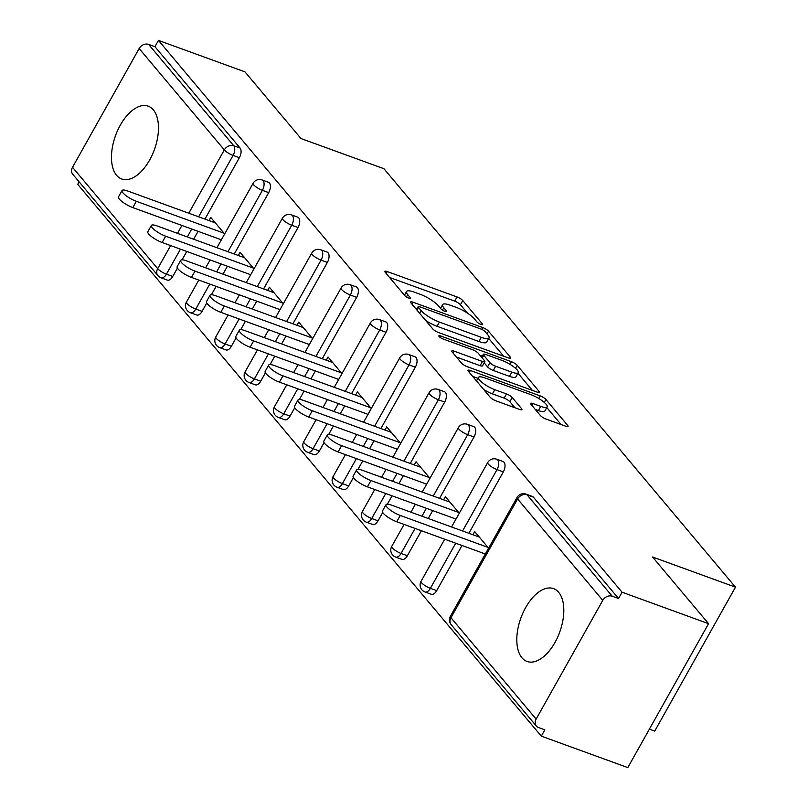 <?xml version="1.0" encoding="UTF-8"?>
<svg xmlns="http://www.w3.org/2000/svg" width="808" height="808" viewBox="0 0 808 808"><rect width="100%" height="100%" fill="white"/><g stroke="black" fill="none" stroke-linecap="round" stroke-linejoin="round"><path stroke-width="1.21" d="M480.962 324.432A3.414 0.848 29.3 0 0 482.649 324.564A3.414 0.848 29.3 0 0 482.376 323.887L462.772 300.546A4.878 1.212 29.3 0 0 457.055 296.94L387.274 271.559A4.878 1.212 29.3 0 0 384.861 271.367A4.878 1.212 29.3 0 0 385.244 272.346L404.848 295.678A3.414 0.848 29.3 0 0 408.848 298.202A3.414 0.848 29.3 0 0 410.535 298.334A3.414 0.848 29.3 0 0 410.272 297.657L407.737 294.637A15.604 3.878 29.3 0 1 406.535 291.516A15.604 3.878 29.3 0 1 414.241 292.122L420.049 294.233A15.604 3.878 29.3 0 1 438.36 305.777L440.895 308.797A3.414 0.848 29.3 0 0 444.905 311.322A3.414 0.848 29.3 0 0 446.592 311.454A3.414 0.848 29.3 0 0 446.329 310.767L443.794 307.747A15.604 3.878 29.3 0 1 442.592 304.626A15.604 3.878 29.3 0 1 450.288 305.232L456.106 307.343A15.604 3.878 29.3 0 1 474.417 318.887L476.952 321.907A3.414 0.848 29.3 0 0 480.962 324.432M558.671 592.315A38.744 20.665 -70 0 0 553.551 588.628A38.744 20.665 -70 0 0 523.079 612.646A38.744 20.665 -70 0 0 521.938 657.773A38.744 20.665 -70 0 0 527.068 661.459A38.744 20.665 -70 0 0 557.54 637.431A38.744 20.665 -70 0 0 558.671 592.315M153.338 109.868A38.744 20.665 -70 0 0 148.218 106.181A38.744 20.665 -70 0 0 117.746 130.199A38.744 20.665 -70 0 0 116.605 175.326A38.744 20.665 -70 0 0 121.735 179.002A38.744 20.665 -70 0 0 152.207 154.984A38.744 20.665 -70 0 0 153.338 109.868M540.35 415.474A4.878 1.212 29.3 0 0 546.077 419.079L565.65 426.2A4.878 1.212 29.3 0 0 568.054 426.392A4.878 1.212 29.3 0 0 567.681 425.412L545.905 399.495A4.878 1.212 29.3 0 0 540.188 395.89L470.408 370.508A4.878 1.212 29.3 0 0 467.994 370.316A4.878 1.212 29.3 0 0 468.377 371.296L490.153 397.213A4.878 1.212 29.3 0 0 495.87 400.819L519.524 409.424A4.878 1.212 29.3 0 0 521.928 409.606A4.878 1.212 29.3 0 0 521.554 408.636L512.232 397.546A4.878 1.212 29.3 0 0 506.505 393.93L494.779 389.668A13.039 3.242 29.3 0 1 483.053 383.255A13.039 3.242 29.3 0 1 478.467 377.407A13.039 3.242 29.3 0 1 484.911 377.922L530.846 394.627A13.039 3.242 29.3 0 1 542.572 401.041A13.039 3.242 29.3 0 1 547.157 406.889A13.039 3.242 29.3 0 1 540.724 406.384L533.068 403.596A4.878 1.212 29.3 0 0 530.654 403.404A4.878 1.212 29.3 0 0 531.038 404.384L540.35 415.474M158.459 40.4L244.955 71.862L300.98 138.542L383.921 168.71L735.482 587.163L652.541 556.995L708.565 623.675L622.079 592.214L158.459 40.4L154.934 46.692L148.611 44.4L233.775 145.763L240.097 148.066L154.934 46.692M508.262 357.894A4.878 1.212 29.3 0 0 510.666 358.075A4.878 1.212 29.3 0 0 510.292 357.106L488.517 331.189A4.878 1.212 29.3 0 0 482.79 327.583L413.009 302.202A4.878 1.212 29.3 0 0 410.605 302.01A4.878 1.212 29.3 0 0 410.979 302.98L432.755 328.906A4.878 1.212 29.3 0 0 438.481 332.512L508.262 357.894M517.211 365.337L538.986 391.254A4.878 1.212 29.3 0 1 539.36 392.234A4.878 1.212 29.3 0 1 536.956 392.042L467.175 366.66A4.878 1.212 29.3 0 1 461.449 363.055L452.137 351.965A4.878 1.212 29.3 0 1 451.763 350.985A4.878 1.212 29.3 0 1 454.167 351.177L482.467 361.469A4.878 1.212 29.3 0 0 484.871 361.661A4.878 1.212 29.3 0 0 484.497 360.681L478.316 353.328A4.878 1.212 29.3 0 0 472.589 349.723L443.127 339.006A3.414 0.848 29.3 0 1 440.057 337.33A3.414 0.848 29.3 0 1 438.865 335.795A3.414 0.848 29.3 0 1 440.542 335.926L511.494 361.731A4.878 1.212 29.3 0 1 517.211 365.337L515.544 368.317M649.38 729.139L654.722 731.089L735.482 587.163M72.518 167.286L157.681 268.65A7.454 6.03 -40 0 0 157.903 275.599L72.73 174.235A7.454 6.03 -40 0 1 72.518 167.286L139.158 48.53A7.454 6.03 -40 0 1 148.611 44.4M79.103 181.81L77.699 184.325L541.31 736.139L627.806 767.6L708.565 623.675M622.079 592.214L618.544 598.506L612.222 596.213A7.454 6.03 140 0 0 602.768 600.354L536.128 719.1A7.454 6.03 140 0 0 536.35 726.049A7.454 6.03 140 0 0 538.522 727.543L544.845 729.846L541.31 736.139M208.969 220.574L210.747 217.413L224.654 233.966M220.463 239.481L221.119 240.259M602.768 600.354L517.605 498.98A7.454 6.03 140 0 1 527.058 494.839A7.454 3.969 -70 0 0 526.079 494.132L532.391 496.435A7.454 3.969 110 0 1 533.381 497.142L527.058 494.839L612.222 596.213M618.544 598.506L533.381 497.142M240.097 148.066A7.454 3.969 110 0 1 239.38 157.712L204.929 219.099M198.071 231.33L193.637 239.229M186.769 251.46L182.073 259.843M177.427 268.115L172.74 276.457A7.454 3.969 110 0 1 167.377 280.103L161.055 277.811A7.454 3.969 -70 0 0 166.428 274.164L172.74 276.457M503.334 471.882L497.021 469.589A7.454 3.969 110 0 0 497.728 459.934A7.454 3.969 -70 0 0 496.748 459.227L503.061 461.53A7.454 3.969 110 0 1 504.051 462.237A7.454 3.969 110 0 1 503.334 471.882L468.892 533.27M462.024 545.501L436.704 590.638A7.454 3.969 110 0 1 431.331 594.284L425.018 591.981A7.454 3.969 -70 0 0 430.381 588.335L436.704 590.638M474.013 436.976L467.691 434.674A7.454 3.969 110 0 0 468.398 425.028A7.454 3.969 -70 0 0 467.418 424.321L473.74 426.614A7.454 3.969 110 0 1 474.72 427.331A7.454 3.969 110 0 1 474.013 436.976L439.562 498.364M432.694 510.595L428.26 518.494M421.402 530.725L407.373 555.722A7.454 3.969 110 0 1 402 559.368L395.688 557.076A7.454 3.969 -70 0 0 401.051 553.43L407.373 555.722M444.683 402.071L438.36 399.768A7.454 3.969 110 0 0 439.077 390.123A7.454 3.969 -70 0 0 438.087 389.416L444.41 391.708A7.454 3.969 110 0 1 445.39 392.415A7.454 3.969 110 0 1 444.683 402.071L410.232 463.459M403.364 475.69L398.93 483.588M392.072 495.819L387.365 504.202M382.729 512.474L378.043 520.817A7.454 3.969 110 0 1 372.68 524.463L366.357 522.16A7.454 3.969 -70 0 0 371.72 518.514L378.043 520.817M415.352 367.165L409.03 364.863A7.454 3.969 110 0 0 409.747 355.207A7.454 3.969 -70 0 0 408.757 354.5L415.08 356.803A7.454 3.969 110 0 1 416.07 357.51A7.454 3.969 110 0 1 415.352 367.165L380.901 428.553M374.043 440.784L369.609 448.682M362.741 460.913L358.035 469.296M353.399 477.568L348.713 485.911A7.454 3.969 110 0 1 343.349 489.557L337.027 487.254A7.454 3.969 -70 0 0 342.4 483.608L348.713 485.911M386.022 332.25L379.709 329.957A7.454 3.969 110 0 0 380.416 320.301A7.454 3.969 -70 0 0 379.437 319.594L385.749 321.897A7.454 3.969 110 0 1 386.739 322.604A7.454 3.969 110 0 1 386.022 332.25L351.571 393.637M344.713 405.869L340.279 413.777M333.411 426.008L328.715 434.391M324.069 442.653L319.382 451.005A7.454 3.969 110 0 1 314.019 454.651L307.696 452.349A7.454 3.969 -70 0 0 313.07 448.703L319.382 451.005M356.692 297.344L350.379 295.041A7.454 3.969 110 0 0 351.086 285.396A7.454 3.969 -70 0 0 350.106 284.689L356.419 286.981A7.454 3.969 110 0 1 357.409 287.699A7.454 3.969 110 0 1 356.692 297.344L322.251 358.732M315.383 370.963L310.949 378.861M304.081 391.092L299.384 399.475M294.738 407.747L290.062 416.09A7.454 3.969 110 0 1 284.689 419.736L278.376 417.443A7.454 3.969 -70 0 0 283.739 413.797L290.062 416.09M327.371 262.438L321.049 260.136A7.454 3.969 110 0 0 321.756 250.49A7.454 3.969 -70 0 0 320.776 249.783L327.099 252.076A7.454 3.969 110 0 1 328.078 252.783A7.454 3.969 110 0 1 327.371 262.438L292.92 323.826M286.052 336.057L281.618 343.956M274.76 356.187L270.054 364.57M265.408 372.841L260.731 381.184A7.454 3.969 110 0 1 255.358 384.83L249.046 382.527A7.454 3.969 -70 0 0 254.409 378.881L260.731 381.184M298.041 227.533L291.718 225.23A7.454 3.969 110 0 0 292.435 215.574A7.454 3.969 -70 0 0 291.446 214.867L297.768 217.17A7.454 3.969 110 0 1 298.748 217.877A7.454 3.969 110 0 1 298.041 227.533L263.59 288.921M256.722 301.152L252.288 309.05M245.43 321.281L240.723 329.664M236.088 337.936L231.401 346.279A7.454 3.969 110 0 1 226.038 349.925L219.715 347.622A7.454 3.969 -70 0 0 225.078 343.976L231.401 346.279M268.711 192.617L262.388 190.324A7.454 3.969 110 0 0 263.105 180.669A7.454 3.969 -70 0 0 262.115 179.962L268.438 182.265A7.454 3.969 110 0 1 269.428 182.972A7.454 3.969 110 0 1 268.711 192.617L234.259 254.005M227.401 266.236L222.968 274.144M216.1 286.375L211.393 294.758M206.757 303.02L202.071 311.373A7.454 3.969 110 0 1 196.708 315.019L190.385 312.716A7.454 3.969 -70 0 0 195.758 309.07L202.071 311.373M249.793 274.387L250.45 275.164M238.299 255.48L240.077 252.318L253.985 268.872M279.124 309.292L279.78 310.07M267.63 290.385L269.397 287.224L283.305 303.778M308.454 344.198L309.111 344.986M296.95 325.291L298.728 322.129L312.635 338.683M337.774 379.114L338.431 379.891M326.281 360.206L328.058 357.035L341.966 373.599M367.105 414.019L367.761 414.797M355.611 395.112L357.389 391.951L371.296 408.505M396.435 448.925L397.092 449.702M384.941 430.018L386.709 426.856L400.627 443.41M425.766 483.83L426.422 484.618M414.272 464.923L416.039 461.762L429.947 478.316M455.096 518.746L455.752 519.524M443.592 499.839L445.37 496.668L459.277 513.231M484.416 553.652L485.073 554.429M472.922 534.745L474.7 531.583L488.608 548.137M467.499 313.171L460.419 304.737A4.878 1.212 29.3 0 0 454.702 301.131L389.506 277.427M417.039 308.717L415.251 308.06M503.667 356.217L488.719 338.431M485.123 331.623A3.414 0.848 29.3 0 0 481.114 329.098L419.867 306.828A3.414 0.848 29.3 0 0 418.18 306.686A3.414 0.848 29.3 0 0 418.443 307.373L421.12 310.555A15.604 3.878 29.3 0 0 439.431 322.099L481.295 337.33A15.604 3.878 29.3 0 0 489.002 337.936A15.604 3.878 29.3 0 0 487.8 334.815L485.123 331.623M425.675 320.473A15.604 3.878 29.3 0 0 437.067 326.301L439.431 322.099M489.002 337.936L486.638 342.127A15.604 3.878 29.3 0 1 478.942 341.521L437.067 326.301M517.958 373.225L532.361 390.375M456.399 357.045L480.114 365.671A4.878 1.212 29.3 0 0 482.517 365.862L484.871 361.661M480.002 355.328L482.326 356.176M511.828 372.155A13.039 3.242 29.3 0 0 518.271 372.66A13.039 3.242 29.3 0 0 513.686 366.812A13.039 3.242 29.3 0 0 501.96 360.398L485.77 354.52A4.878 1.212 29.3 0 0 483.366 354.328A4.878 1.212 29.3 0 0 483.74 355.298L489.921 362.661A4.878 1.212 29.3 0 0 495.647 366.266L511.828 372.155L509.474 376.346A13.039 3.242 29.3 0 0 515.918 376.861L518.271 372.66M509.474 376.346L493.294 370.458A4.878 1.212 29.3 0 1 487.567 366.852L484.204 362.853M547.157 406.889L544.804 411.08A13.039 3.242 29.3 0 1 538.37 410.575L535.3 409.464M483.649 389.476A13.039 3.242 29.3 0 0 492.425 393.87L494.779 389.668M514.928 407.747L509.878 401.738A4.878 1.212 29.3 0 0 504.152 398.132L492.425 393.87M477.962 378.306L472.64 376.376M561.065 424.533L546.794 407.545M136.32 201.293L132.785 207.585A11.423 2.838 -150.7 0 1 122.513 201.97A11.423 2.838 -150.7 0 1 118.503 196.849L122.028 190.557A11.423 2.838 29.3 0 0 126.048 195.677A11.423 2.838 29.3 0 0 136.32 201.293L223.998 233.179M215.352 222.887L127.674 191.001A11.423 2.838 29.3 0 0 122.028 190.557M132.785 207.585L221.372 239.804M165.65 236.199L162.115 242.491A11.423 2.838 -150.7 0 1 151.843 236.875A11.423 2.838 -150.7 0 1 147.824 231.755L151.359 225.462A11.423 2.838 29.3 0 0 155.378 230.583A11.423 2.838 29.3 0 0 165.65 236.199L253.328 268.094M244.683 257.803L156.994 225.907A11.423 2.838 29.3 0 0 151.359 225.462M162.115 242.491L250.702 274.72M194.981 271.104L191.446 277.407A11.423 2.838 -150.7 0 1 181.174 271.791A11.423 2.838 -150.7 0 1 177.154 266.66L180.689 260.368A11.423 2.838 29.3 0 0 184.699 265.489A11.423 2.838 29.3 0 0 194.981 271.104L282.659 303M274.003 292.708L186.325 260.812A11.423 2.838 29.3 0 0 180.689 260.368M191.446 277.407L280.033 309.626M224.301 306.02L220.776 312.312A11.423 2.838 -150.7 0 1 210.504 306.697A11.423 2.838 -150.7 0 1 206.484 301.576L210.019 295.284A11.423 2.838 29.3 0 0 214.029 300.404A11.423 2.838 29.3 0 0 224.301 306.02L311.979 337.906M303.333 327.614L215.655 295.728A11.423 2.838 29.3 0 0 210.019 295.284M220.776 312.312L309.363 344.531M253.631 340.925L250.096 347.218A11.423 2.838 -150.7 0 1 239.825 341.602A11.423 2.838 -150.7 0 1 235.815 336.481L239.34 330.189A11.423 2.838 29.3 0 0 243.359 335.31A11.423 2.838 29.3 0 0 253.631 340.925L341.309 372.811M332.664 362.519L244.986 330.634A11.423 2.838 29.3 0 0 239.34 330.189M250.096 347.218L338.683 379.437M282.962 375.831L279.427 382.123A11.423 2.838 -150.7 0 1 269.155 376.508A11.423 2.838 -150.7 0 1 265.145 371.387L268.67 365.095A11.423 2.838 29.3 0 0 272.69 370.216A11.423 2.838 29.3 0 0 282.962 375.831L370.64 407.727M361.994 397.435L274.316 365.539A11.423 2.838 29.3 0 0 268.67 365.095M279.427 382.123L368.014 414.353M312.292 410.737L308.757 417.039A11.423 2.838 -150.7 0 1 298.485 411.424A11.423 2.838 -150.7 0 1 294.466 406.293L298 400A11.423 2.838 29.3 0 0 302.02 405.121A11.423 2.838 29.3 0 0 312.292 410.737L399.97 442.632M391.325 432.341L303.636 400.445A11.423 2.838 29.3 0 0 298 400M308.757 417.039L397.344 449.258M341.622 445.652L338.087 451.945A11.423 2.838 -150.7 0 1 327.816 446.329A11.423 2.838 -150.7 0 1 323.796 441.208L327.331 434.906A11.423 2.838 29.3 0 0 331.341 440.037A11.423 2.838 29.3 0 0 341.622 445.652L429.3 477.538M420.645 467.246L332.967 435.361A11.423 2.838 29.3 0 0 327.331 434.906M338.087 451.945L426.674 484.164M370.943 480.558L367.418 486.85A11.423 2.838 -150.7 0 1 357.146 481.235A11.423 2.838 -150.7 0 1 353.126 476.114L356.661 469.822A11.423 2.838 29.3 0 0 360.671 474.942A11.423 2.838 29.3 0 0 370.943 480.558L458.621 512.444M449.975 502.152L362.297 470.266A11.423 2.838 29.3 0 0 356.661 469.822M367.418 486.85L456.005 519.069M400.273 515.464L396.738 521.756A11.423 2.838 -150.7 0 1 386.466 516.14A11.423 2.838 -150.7 0 1 382.457 511.02L385.982 504.727A11.423 2.838 29.3 0 0 390.001 509.848A11.423 2.838 29.3 0 0 400.273 515.464L487.951 547.359M479.306 537.067L391.627 505.172A11.423 2.838 29.3 0 0 385.982 504.727M396.738 521.756L485.325 553.985M481.921 324.695L482.376 323.887M409.818 298.475L410.272 297.657M445.875 311.585L446.329 310.767M180.457 249.167L166.428 274.164A7.454 1.848 29.3 0 1 157.681 268.65L170.619 245.592M177.487 233.361L181.921 225.462M188.779 213.231L224.321 149.904L139.158 48.53M239.38 157.712L233.068 155.419A7.454 1.848 29.3 0 1 224.321 149.904A7.454 6.03 -40 0 1 233.775 145.763A7.454 3.969 110 0 1 233.068 155.419L198.617 216.807M526.079 494.132A7.454 7.454 0 0 0 517.029 497.496A7.454 1.848 -150.7 0 0 517.605 498.98L450.965 617.736L536.128 719.1M517.029 497.496L450.389 616.241A7.454 1.848 -150.7 0 0 450.965 617.736A7.454 6.03 140 0 0 451.187 624.675L536.35 726.049M191.749 229.038L187.315 236.936M227.947 251.712L262.388 190.324A7.454 1.848 29.3 0 1 253.651 184.81A7.454 1.848 -150.7 0 1 253.076 183.315L216.938 247.713M209.777 284.073L195.758 309.07A7.454 1.848 29.3 0 1 187.012 303.555A7.454 1.848 -150.7 0 1 186.436 302.071A7.454 7.454 0 0 0 190.385 312.716M221.079 263.943L216.645 271.841M291.446 214.867A7.454 7.454 0 0 0 282.406 218.231A7.454 1.848 -150.7 0 0 282.972 219.715A7.454 1.848 29.3 0 0 291.718 225.23L257.267 286.618M250.409 298.849L245.975 306.747M239.107 318.978L225.078 343.976A7.454 1.848 29.3 0 1 216.342 338.471A7.454 1.848 -150.7 0 1 215.766 336.976A7.454 7.454 0 0 0 219.715 347.622M320.776 249.783A7.454 7.454 0 0 0 311.726 253.136A7.454 1.848 -150.7 0 0 312.302 254.631A7.454 1.848 29.3 0 0 321.049 260.136L286.598 321.523M279.74 333.755L275.306 341.663M268.438 353.894L254.409 378.881A7.454 1.848 29.3 0 1 245.662 373.377A7.454 1.848 -150.7 0 1 245.097 371.882A7.454 7.454 0 0 0 249.046 382.527M350.106 284.689A7.454 7.454 0 0 0 341.057 288.042A7.454 1.848 -150.7 0 0 341.632 289.537A7.454 1.848 29.3 0 0 350.379 295.041L315.928 356.439M309.06 368.67L304.626 376.568M297.768 388.799L283.739 413.797A7.454 1.848 29.3 0 1 274.993 408.282A7.454 1.848 -150.7 0 1 274.417 406.788A7.454 7.454 0 0 0 278.376 417.443M379.437 319.594A7.454 7.454 0 0 0 370.387 322.947A7.454 1.848 -150.7 0 0 370.963 324.442A7.454 1.848 29.3 0 0 379.709 329.957L345.258 391.345M338.39 403.576L333.957 411.474M327.099 423.705L313.07 448.703A7.454 1.848 29.3 0 1 304.323 443.188A7.454 1.848 -150.7 0 1 303.747 441.703A7.454 7.454 0 0 0 307.696 452.349M408.757 354.5A7.454 7.454 0 0 0 399.718 357.863A7.454 1.848 -150.7 0 0 400.293 359.348A7.454 1.848 29.3 0 0 409.03 364.863L374.589 426.25M367.721 438.481L363.287 446.38M356.419 458.611L342.4 483.608A7.454 1.848 29.3 0 1 333.654 478.104A7.454 1.848 -150.7 0 1 333.078 476.609A7.454 7.454 0 0 0 337.027 487.254M438.087 389.416A7.454 7.454 0 0 0 429.048 392.769A7.454 1.848 -150.7 0 0 429.614 394.264A7.454 1.848 29.3 0 0 438.36 399.768L403.909 461.156M397.051 473.387L392.617 481.295M385.749 493.516L371.72 518.514A7.454 1.848 29.3 0 1 362.984 513.009A7.454 1.848 -150.7 0 1 362.408 511.514A7.454 7.454 0 0 0 366.357 522.16M467.418 424.321A7.454 7.454 0 0 0 458.368 427.674A7.454 1.848 -150.7 0 0 458.944 429.169A7.454 1.848 29.3 0 0 467.691 434.674L433.239 496.072M426.382 508.293L421.948 516.201M415.08 528.432L401.051 553.43A7.454 1.848 29.3 0 1 392.304 547.915A7.454 1.848 -150.7 0 1 391.739 546.42A7.454 7.454 0 0 0 395.688 557.076M496.748 459.227A7.454 7.454 0 0 0 487.699 462.58A7.454 1.848 -150.7 0 0 488.274 464.075A7.454 1.848 29.3 0 0 497.021 469.589L462.57 530.977M455.702 543.208L430.381 588.335A7.454 1.848 29.3 0 1 421.635 582.82A7.454 1.848 -150.7 0 1 421.059 581.336A7.454 7.454 0 0 0 425.018 591.981M442.481 310.09L443.794 307.747M406.424 296.97L407.737 294.637M386.194 273.478L387.274 271.559M454.702 301.131L457.055 296.94M460.419 304.737L462.772 300.546M411.939 304.121L413.009 302.202M481.79 329.381L482.79 327.583M487.012 333.876L488.517 331.189M509.636 358.267L510.292 357.106M416.928 310.06L418.443 307.373M419.604 313.251L421.12 310.555M478.942 341.521L481.295 337.33M538.33 392.425L538.986 391.254M453.086 353.096L454.167 351.177M480.114 365.671L482.467 361.469M439.855 337.168L440.542 335.926M510.02 364.347L511.494 361.731M482.235 357.995L483.74 355.298M487.567 366.852L489.921 362.661M493.294 370.458L495.647 366.266M531.987 405.515L533.068 403.596M538.37 410.575L540.724 406.384M504.152 398.132L506.505 393.93M509.878 401.738L512.232 397.546M520.897 409.797L521.554 408.636M469.327 372.427L470.408 370.508M538.734 398.465L540.188 395.89M544.279 402.404L545.905 399.495M567.034 426.574L567.681 425.412M157.903 275.599A7.454 7.454 0 0 0 161.055 277.811M262.115 179.962A7.454 7.454 0 0 0 253.076 183.315M210.08 259.944L205.646 267.842M198.778 280.073L186.436 302.071M282.406 218.231L246.268 282.618M239.4 294.849L234.966 302.748M228.108 314.979L215.766 336.976M311.726 253.136L275.599 317.524M268.731 329.755L264.297 337.653M257.439 349.884L245.097 371.882M341.057 288.042L304.929 352.429M298.061 364.661L293.627 372.569M286.759 384.8L274.417 406.788M370.387 322.947L334.249 387.345M327.392 399.576L322.958 407.474M316.09 419.706L303.747 441.703M399.718 357.863L363.58 422.251M356.722 434.482L352.288 442.38M345.42 454.611L333.078 476.609M429.048 392.769L392.91 457.156M386.042 469.387L381.608 477.286M374.75 489.517L362.408 511.514M458.368 427.674L422.241 492.062M415.373 504.293L410.939 512.201M404.081 524.432L391.739 546.42M487.699 462.58L451.571 526.978M444.703 539.209L421.059 581.336M450.389 616.241A7.454 7.454 0 0 0 451.187 624.675M440.511 308.333L442.592 304.626M404.454 295.213L406.535 291.516M416.544 309.605L418.18 306.686M481.679 357.328L483.366 354.328M476.488 380.952L478.467 377.407"/></g></svg>
